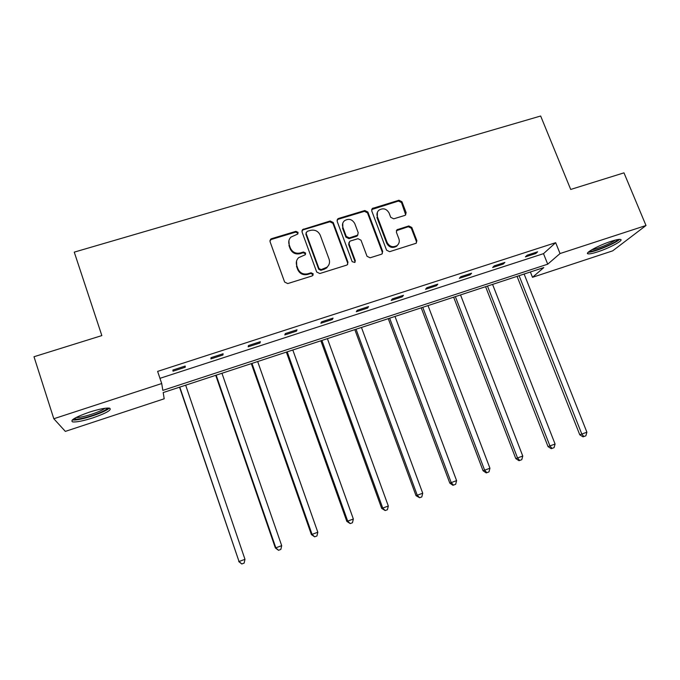 <?xml version="1.0" encoding="UTF-8"?>
<svg xmlns="http://www.w3.org/2000/svg" width="680" height="680" viewBox="0 0 680 680"><rect width="100%" height="100%" fill="white"/><g stroke="black" fill="none" stroke-linecap="round" stroke-linejoin="round"><path stroke-width="1.02" d="M298.078 232.399L295.919 231.327L271.532 238.689L270.547 239.275L270.028 241.612L284.614 282.038L287.742 283.577L312.197 275.918L313.225 273.844L311.049 272.782L307.904 273.76C303.297 274.72 299.974 273.088 297.942 268.863L296.718 265.506C295.774 262.48 296.412 259.862 298.639 257.669L305.209 254.77L305.626 253.062L303.458 251.991L300.313 252.951C295.715 253.886 292.4 252.254 290.385 248.064L289.17 244.715C288.252 241.825 288.822 239.292 290.896 237.133L297.704 234.056L298.078 232.399M297.933 233.767L297.84 233.163L295.681 232.101L271.354 239.445L269.9 240.72M313.029 275.324L312.953 274.524L310.777 273.462L307.64 274.44L307.904 273.76M305.464 254.481L305.371 253.784L303.203 252.713L300.067 253.682L300.313 252.951M597.66 251.855C592.731 253.453 589.526 254.107 588.03 253.835C584.103 253.3 598.748 245.276 610.98 241.375C615.885 239.793 619.063 239.148 620.5 239.436C624.308 240.091 609.51 248.064 597.66 251.855M93.016 417.826C83.359 420.903 76.576 422.263 72.675 421.906C69.81 420.359 75.37 417.112 89.335 412.165C99.076 409.088 105.808 407.753 109.531 408.144C112.251 409.751 106.743 412.981 93.016 417.826M404.77 215.45L405.501 215.058L406.122 212.619L401.948 201.731L398.947 200.234L372.3 208.48L371.722 210.868L386.572 250.18L389.615 251.685L416.177 243.245L416.874 240.712L411.8 227.451L408.791 225.955L397.026 229.738L396.38 232.212L398.888 238.807C399.763 241.51 399.151 243.754 397.069 245.548C392.87 247.767 389.555 246.738 387.115 242.471L377.332 216.614C376.516 214.089 377.034 211.939 378.904 210.179C383.129 207.714 386.529 208.667 389.096 213.035L390.719 217.319L393.737 218.815L404.77 215.45M53.813 418.744L34 356.736L101.847 335.589L74.256 252.135L540.659 116.008L570.707 189.448L623.976 172.847L646 225.505L612.671 250.852L532.508 277.304L543.779 267.58L163.191 392.564L164.203 398.786L65.34 431.392L53.813 418.744L161.713 383.537L162.834 390.388L547.723 264.18L560.048 253.547L646 225.505M159.962 378.326L543.498 253.657L555.662 242.683L157.624 371.39L161.713 383.537M555.662 242.683L560.048 253.547M333.225 222.504L330.166 220.992L302.566 229.576L302.03 231.94L316.693 272.017L319.796 273.538L346.553 265.166L347.301 264.767L347.981 262.242L333.225 222.504L332.911 223.295L329.859 221.782L303.238 229.815L301.903 230.885M338.58 218.45L364.828 210.528L367.863 212.032L382.695 251.387L382.015 253.921L381.31 254.286L370.082 257.797L367.03 256.292L361.003 240.201L357.952 238.689L350.464 240.992L349.664 241.425L349.044 243.891L355.3 260.695L354.824 262.463L352.163 261.673L337.152 221.323L337.714 218.943L338.58 218.45L338.249 219.249L364.446 211.335L364.828 210.528M530.383 271.975L532.508 277.304M543.498 253.657L547.723 264.18M535.781 253.512L525.394 256.887L527.196 255.187L537.634 251.804L535.781 253.512L535.389 252.526M503.192 264.087L492.635 267.512L494.267 265.863L504.875 262.421L503.192 264.087L502.8 263.092M470.084 274.83L459.357 278.307L460.827 276.7L471.606 273.207L470.084 274.83L469.693 273.827M436.45 285.736L425.561 289.272L426.853 287.716L437.801 284.163L436.45 285.736L436.067 284.725M402.279 296.82L391.212 300.416L392.326 298.902L403.452 295.298L402.279 296.82L401.897 295.8M367.565 308.082L356.32 311.738L357.238 310.275L368.551 306.612L367.565 308.082L367.183 307.054M332.282 319.532L320.858 323.238L321.58 321.835L333.072 318.113L332.282 319.532L331.899 318.486M296.429 331.168L284.81 334.934L285.337 333.582L297.015 329.8L296.429 331.168L296.047 330.115M259.973 342.992L248.166 346.817L248.489 345.534L260.363 341.683L259.973 342.992L259.599 341.929M222.921 355.011L210.91 358.904L211.021 357.68L223.1 353.762L222.921 355.011L222.547 353.94M185.24 367.234L173.026 371.195L172.916 370.03L185.198 366.044L185.24 367.234L184.867 366.154M288.906 240.618L289.17 244.715M300.067 253.682C295.477 254.609 292.179 252.986 290.164 248.795L288.949 245.463M296.539 261.052L296.718 265.506M307.64 274.44C303.042 275.392 299.727 273.768 297.704 269.56L296.48 266.203M347.675 264.384L347.625 262.939L332.911 223.295M307.13 231.378L306.102 233.41L318.988 268.558L321.155 269.628L326.995 267.223C329.383 265.013 330.089 262.344 329.094 259.199L320.272 235.254C318.257 231.106 314.976 229.483 310.42 230.384L307.13 231.378M306.008 232.773L306.102 233.41M328.78 264.996L326.689 267.911L324.156 269.28L320.858 270.308L318.699 269.246L305.847 234.175M382.296 253.657L382.271 252.11L367.472 212.84L364.446 211.335M348.967 242.539L348.695 244.63L354.934 261.392L355.3 260.695M355.002 262.301L354.934 261.392M354.781 223.593C352.155 219.13 348.678 218.203 344.369 220.813C342.541 222.598 342.04 224.731 342.839 227.222L346.256 236.402L349.316 237.915L357.595 235.186L358.207 232.738L354.781 223.593M342.771 223.201L342.839 227.222M357.909 234.855L356.43 236.368L348.959 238.663L345.907 237.15L342.499 227.996M338.249 219.249L337.05 220.116M377.375 212.27L377.332 216.614M398.174 244.426L396.61 246.27C392.42 248.489 389.113 247.469 386.682 243.21L376.924 217.405M416.373 243.083L416.373 241.451L411.306 228.216L408.306 226.721L396.346 230.707M405.697 214.88L401.489 202.546L398.497 201.059L371.637 209.55M179.545 387.192L239.028 561.519L244.97 559.308L185.666 385.186M179.792 387.115L239.028 561.519L241.782 563.975L238.756 561.569M244.97 559.308L244.154 563.091L241.782 563.975M215.721 375.317L275.366 547.961L275.842 547.825L281.69 545.658L221.952 373.269M216.172 375.164L275.842 547.825L278.519 550.29L275.366 547.961M281.69 545.658L280.849 549.423L278.519 550.29M251.32 363.622L311.389 534.573L312.06 534.361L317.815 532.227L257.661 361.539M251.974 363.409L312.06 534.361L314.653 536.826L311.389 534.573M317.815 532.227L316.948 535.976L314.653 536.826M107.38 408.059C107.134 410.83 85.391 418.727 76.883 419.135L73.822 418.803M76.041 417.528L77.511 417.512C84.32 417.18 101.26 411.468 104.873 408.306M72.267 419.968L74.859 420.019C83.784 419.56 106.072 411.842 109.302 408.111M588.242 252.229C593.453 252.526 615.944 243.312 619.573 239.36M617.958 239.53C616.7 242.667 592.476 252.603 589.492 251.226M591.812 249.747C596.887 249.195 611.159 243.338 615.238 240.117M286.365 352.113L346.825 521.399L347.692 521.118L353.353 519.019L292.808 349.996M287.207 351.841L347.692 521.118L350.208 523.583L346.825 521.399M353.353 519.019L352.461 522.741L350.208 523.583M320.866 340.782L381.701 508.436L388.322 506.022L327.403 338.64M321.895 340.45L382.755 508.087L385.186 510.552L381.701 508.436M388.322 506.022L387.413 509.728L385.186 510.552M354.824 329.63L416.024 495.677L422.73 493.229L361.454 327.454M356.039 329.23L417.256 495.261L419.62 497.735L416.024 495.677M422.73 493.229L421.804 496.918L419.62 497.735M388.272 318.648L449.803 483.123L456.603 480.633L394.995 316.438M389.649 318.197L451.214 482.638L453.5 485.112L452.931 485.299L449.803 483.123M456.603 480.633L455.651 484.304L453.5 485.112M421.209 307.827L483.055 470.756L489.94 468.239L428.009 305.592M422.756 307.326L484.636 470.22L486.854 472.685L486.217 472.897L483.055 470.756M489.94 468.239L488.971 471.894L486.854 472.685M453.645 297.177L515.797 458.592L522.767 456.042L460.53 294.916M455.353 296.616L517.539 457.988L519.69 460.454L518.985 460.692L515.797 458.592M522.767 456.042L521.773 459.68L519.69 460.454M485.588 286.688L548.038 446.607L555.084 444.031L492.567 284.393M487.466 286.067L549.933 445.944L552.015 448.409L551.25 448.673L548.038 446.607M555.084 444.031L554.072 447.644L552.015 448.409M517.063 276.352L579.777 434.809L586.899 432.2L524.119 274.031M519.095 275.68L581.833 434.087L583.856 436.552L583.024 436.84L579.777 434.809M586.899 432.2L585.88 435.804L583.856 436.552M295.681 232.101L295.919 231.327M310.777 273.462L311.049 272.782M303.203 252.713L303.458 251.991M290.164 248.795L290.385 248.064M297.704 269.56L297.942 268.863M271.354 239.445L271.532 238.689M347.625 262.939L347.981 262.242M303.238 229.815L303.493 229.041M329.859 221.782L330.166 220.992M318.699 269.246L318.988 268.558M320.858 270.308L321.155 269.628M324.156 269.28L324.453 268.591M367.472 212.84L367.863 212.032M382.271 252.11L382.695 251.387M348.695 244.63L349.044 243.891M345.907 237.15L346.256 236.402M348.959 238.663L349.316 237.915M356.43 236.368L356.796 235.611M386.682 243.21L387.115 242.471M397.29 230.121L397.749 229.355M408.306 226.721L408.791 225.955M411.306 228.216L411.8 227.451M416.373 241.451L416.874 240.712M372.708 208.845L373.107 208.029M398.497 201.059L398.947 200.234M401.489 202.546L401.948 201.731M405.646 213.418L406.122 212.619M588.03 253.835L587.656 252.909M270.368 240.031L270.547 239.275M302.311 230.35L302.566 229.576M326.689 267.911L326.995 267.223M357.221 235.943L357.595 235.186M337.382 219.733L337.714 218.943M396.61 246.27L397.069 245.548M396.576 230.495L397.026 229.738M371.9 209.287L372.3 208.48"/></g></svg>
